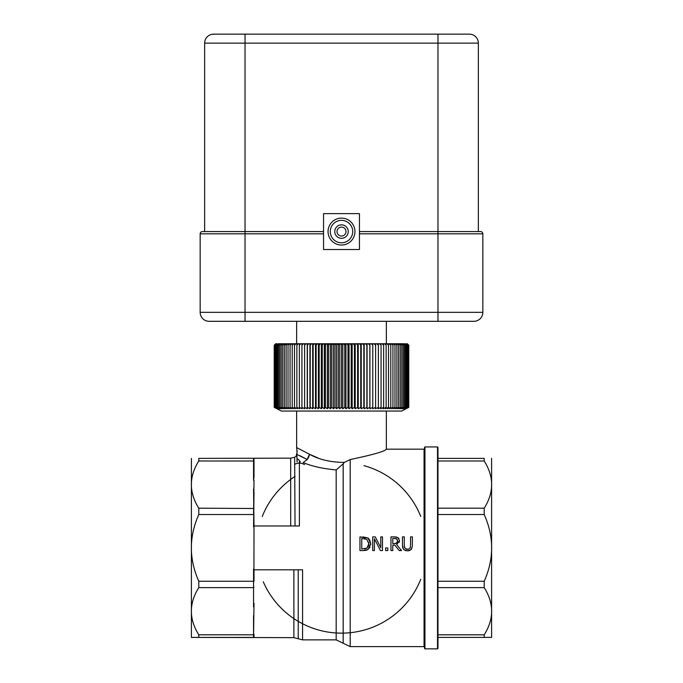 <?xml version="1.0" encoding="UTF-8"?>
<svg xmlns="http://www.w3.org/2000/svg" width="683" height="683" viewBox="0 0 683 683"><rect width="100%" height="100%" fill="white"/><g stroke="black" fill="none" stroke-linecap="round" stroke-linejoin="round"><path stroke-width="1.02" d="M340.51 343.745L342.243 343.745L341.5 345.188L340.51 343.745L339.716 343.745L339.716 408.75L341.5 407.358L342.832 408.75L344.753 407.358L345.957 408.75L347.997 407.358L349.056 408.75L351.224 407.358L352.146 408.75L354.434 407.358L355.211 408.75L357.61 407.358L358.242 408.75L360.744 407.358L361.239 408.75L363.834 407.358L364.184 408.75L366.882 407.358L367.078 408.75L369.862 407.358L369.913 408.75L372.781 407.358L372.679 408.75L375.616 407.358L375.377 408.75L378.382 407.358L377.989 408.75L381.063 407.358L380.525 408.75L383.641 407.358L382.958 408.75L386.134 407.358L385.306 408.75L388.516 407.358L387.543 408.75L390.787 407.358L389.677 408.75L392.938 407.358L391.701 408.75L394.979 407.358L393.596 408.75L396.891 407.358L395.38 408.75L398.676 407.358L397.036 408.75L400.323 407.358L398.565 408.75L401.835 407.358L399.956 408.75L403.201 407.358L401.211 408.75L404.43 407.358L402.33 408.75L405.506 407.358L403.303 408.75L406.436 407.358L404.131 408.75L408.314 407.358L405.736 408.75L408.63 407.358L405.975 408.75L408.784 407.358L406.402 408.579M337.334 343.745L339.058 343.745L338.247 345.188L337.334 343.745L336.599 343.745L336.599 408.75L338.247 407.358L339.716 408.75M334.166 343.745L335.891 343.745L335.003 345.188L334.166 343.745L333.492 343.745L333.492 408.75L335.003 407.358L336.599 408.75M331.016 343.745L332.732 343.745L331.776 345.188L331.016 343.745L330.41 343.745L330.41 408.75L331.776 407.358L333.492 408.75M327.891 343.745L329.59 343.745L328.566 345.188L327.353 343.745L327.353 408.75L328.566 407.358L330.41 408.75M324.801 343.745L326.483 343.745L325.39 345.188L324.323 343.745L324.323 408.75L325.39 407.358L327.353 408.75M321.744 343.745L323.401 343.745L322.256 345.188L321.334 343.745L321.334 408.75L322.256 407.358L324.323 408.75M318.739 343.745L320.37 343.745L319.166 345.188L318.398 343.745L318.398 408.75L319.166 407.358L321.334 408.75M315.785 343.745L317.382 343.745L316.118 345.188L315.512 343.745L315.512 408.75L316.118 407.358L318.398 408.75M312.891 343.745L314.453 343.745L313.138 345.188L312.686 343.745L312.686 408.75L313.138 407.358L315.512 408.75M310.056 343.745L311.593 343.745L310.219 345.188L309.928 343.745L309.928 408.75L310.219 407.358L312.686 408.75M307.307 343.745L308.793 343.745L307.384 345.188L307.248 343.745L307.248 408.75L307.384 407.358L309.928 408.75M304.627 343.745L306.078 343.745L304.618 345.188L304.627 343.745L303.44 343.745L301.937 345.188L302.04 343.745L303.44 343.745M299.547 343.745L300.887 343.745L299.359 345.188L299.547 343.745L298.437 343.745L296.866 345.188L297.148 343.745L298.437 343.745M294.851 343.745L296.089 343.745L294.484 345.188L294.851 343.745L293.844 343.745L292.213 345.188L292.666 343.745L293.844 343.745M290.591 343.745L291.709 343.745L290.062 345.188L290.591 343.745L289.686 343.745L288.021 345.188L288.636 343.745L289.686 343.745M286.809 343.745L287.791 343.745L286.109 345.188L286.809 343.745L284.324 345.188L285.11 343.745L286.015 343.745M283.539 343.745L284.376 343.745L282.677 345.188L283.539 343.745L281.165 345.188L282.105 343.745L282.864 343.745M280.807 343.745L281.49 343.745L279.799 345.188L280.807 343.745L278.57 345.188L280.261 343.745M278.638 343.745L277.494 345.188L278.638 343.745L276.564 345.188L278.229 343.745M277.067 343.745L275.787 345.188L277.067 343.745L275.155 345.188L276.786 343.745M276.086 343.745L274.686 345.188L275.949 343.745M275.727 343.745L274.216 345.188L275.727 343.745M406.061 408.75L408.784 407.358L408.784 345.188L407.273 343.745M407.025 343.745L408.63 345.188L406.889 343.745M406.163 343.745L407.845 345.188L405.881 343.745M404.703 343.745L406.436 345.188L404.703 343.745L405.506 345.188L404.285 343.745M402.646 343.745L404.43 345.188L402.646 343.745L402.099 343.745L403.201 345.188L401.408 343.745L402.099 343.745M400.025 343.745L400.793 343.745L401.835 345.188L400.025 343.745L399.342 343.745L400.323 345.188L398.505 343.745L399.342 343.745M396.849 343.745L397.762 343.745L398.676 345.188L396.849 343.745L396.055 343.745L396.891 345.188L395.064 343.745L396.055 343.745M393.16 343.745L394.211 343.745L394.979 345.188L393.16 343.745L392.247 343.745L392.938 345.188L391.137 343.745L392.247 343.745M388.986 343.745L390.172 343.745L390.787 345.188L388.986 343.745L387.978 343.745L388.516 345.188L386.732 343.745L387.978 343.745M384.375 343.745L385.673 343.745L386.134 345.188L384.375 343.745L383.265 343.745L383.641 345.188L381.917 343.745L383.265 343.745M379.364 343.745L380.764 343.745L381.063 345.188L379.364 343.745L378.169 343.745L378.382 345.188L376.717 343.745L378.169 343.745M373.994 343.745L375.488 343.745L375.616 345.188L373.994 343.745L372.722 343.745L372.781 345.188L371.193 343.745L372.722 343.745M368.316 343.745L369.887 343.745L369.862 345.188L368.316 343.745L367.078 343.745L367.078 408.75M365.388 343.745L366.993 343.745L366.882 345.188L365.388 343.745L364.184 343.745L364.184 408.75M362.4 343.745L364.03 343.745L363.834 345.188L362.4 343.745L361.239 343.745L361.239 408.75M359.36 343.745L361.017 343.745L360.744 345.188L359.36 343.745L358.242 343.745L358.242 408.75M356.278 343.745L357.96 343.745L357.61 345.188L356.278 343.745L355.211 343.745L355.211 408.75M353.171 343.745L354.861 343.745L354.434 345.188L353.171 343.745L352.146 343.745L352.146 408.75M350.029 343.745L351.736 343.745L351.224 345.188L350.029 343.745L349.056 343.745L349.056 408.75M346.862 343.745L348.586 343.745L347.997 345.188L346.862 343.745L345.957 343.745L345.957 408.75M343.694 343.745L345.419 343.745L344.753 345.188L343.694 343.745L342.832 343.745L342.832 408.75M406.411 408.579L401.57 411.046L281.43 411.046L276.589 408.579M276.598 408.579L274.216 407.358L276.999 408.75L274.37 407.358L277.221 408.75L274.686 407.358L277.58 408.75L275.155 407.358L278.101 408.75L275.787 407.358L278.758 408.75L276.564 407.358L279.569 408.75L277.494 407.358L280.525 408.75L278.57 407.358L281.618 408.75L279.799 407.358L282.856 408.75L281.165 407.358L284.23 408.75L282.677 407.358L285.733 408.75L284.324 407.358L287.372 408.75L286.109 407.358L289.14 408.75L288.021 407.358L291.026 408.75L290.062 407.358L293.024 408.75L292.213 407.358L295.141 408.75L294.484 407.358L297.37 408.75L296.866 407.358L299.7 408.75L299.359 407.358L302.125 408.75L301.937 407.358L304.644 408.75L304.618 407.358L307.248 408.75M344.753 345.188L344.753 407.358M347.997 345.188L347.997 407.358M341.5 345.188L341.5 407.358M351.224 345.188L351.224 407.358M338.247 345.188L338.247 407.358M354.434 345.188L354.434 407.358M335.003 345.188L335.003 407.358M357.61 345.188L357.61 407.358M331.776 345.188L331.776 407.358M360.744 345.188L360.744 407.358M328.566 345.188L328.566 407.358M363.834 345.188L363.834 407.358M325.39 345.188L325.39 407.358M366.882 345.188L366.882 407.358M322.256 345.188L322.256 407.358M369.862 345.188L369.862 407.358M319.166 345.188L319.166 407.358M371.193 343.745L369.913 343.745L369.913 408.75M372.781 345.188L372.781 407.358M316.118 345.188L316.118 407.358M375.616 345.188L375.616 407.358M313.138 345.188L313.138 407.358M376.717 343.745L375.488 343.745M378.382 345.188L378.382 407.358M310.219 345.188L310.219 407.358M381.063 345.188L381.063 407.358M307.384 345.188L307.384 407.358M381.917 343.745L380.764 343.745M383.641 345.188L383.641 407.358M304.618 345.188L304.618 407.358M386.134 345.188L386.134 407.358M301.937 345.188L301.937 407.358M386.732 343.745L385.673 343.745M388.516 345.188L388.516 407.358M299.359 345.188L299.359 407.358M390.787 345.188L390.787 407.358M296.866 345.188L296.866 407.358M391.137 343.745L390.172 343.745M392.938 345.188L392.938 407.358M294.484 345.188L294.484 407.358M394.979 345.188L394.979 407.358M292.213 345.188L292.213 407.358M395.064 343.745L394.211 343.745M396.891 345.188L396.891 407.358M290.062 345.188L290.062 407.358M398.676 345.188L398.676 407.358M288.021 345.188L288.021 407.358M398.505 343.745L397.762 343.745M400.323 345.188L400.323 407.358M286.109 345.188L286.109 407.358M401.835 345.188L401.835 407.358M284.324 345.188L284.324 407.358M401.408 343.745L400.793 343.745M403.201 345.188L403.201 407.358M282.677 345.188L282.677 407.358M404.43 345.188L404.43 407.358M281.165 345.188L281.165 407.358M403.747 343.745L403.26 343.745M405.506 345.188L405.506 407.358M279.799 345.188L279.799 407.358M406.436 345.188L406.436 407.358M278.57 345.188L278.57 407.358M407.213 345.188L407.213 407.358M277.494 345.188L277.494 407.358M407.845 345.188L407.845 407.358M276.564 345.188L276.564 407.358M408.314 345.188L408.314 407.358M275.787 345.188L275.787 407.358M408.63 345.188L408.63 407.358M275.155 345.188L275.155 407.358M274.686 345.188L274.686 407.358M274.37 345.188L274.37 407.358M274.216 345.188L274.216 407.358M345.957 343.745L345.419 343.745M349.056 343.745L348.586 343.745M279.654 343.745L279.176 343.745M282.105 343.745L281.49 343.745M285.11 343.745L284.376 343.745M288.636 343.745L287.791 343.745M292.666 343.745L291.709 343.745M297.148 343.745L296.089 343.745M302.04 343.745L300.887 343.745M307.248 343.745L306.078 343.745M309.928 343.745L308.793 343.745M312.686 343.745L311.593 343.745M315.512 343.745L314.453 343.745M318.398 343.745L317.382 343.745M321.334 343.745L320.37 343.745M324.323 343.745L323.401 343.745M327.353 343.745L326.483 343.745M330.41 343.745L329.59 343.745M333.492 343.745L332.732 343.745M336.599 343.745L335.891 343.745M339.716 343.745L339.058 343.745M342.832 343.745L342.243 343.745M296.635 343.745L296.635 321.309M337.009 231.571A4.491 4.491 0 0 0 343.745 235.456A4.491 4.491 0 0 0 343.745 227.687A4.491 4.491 0 0 0 337.009 231.571M328.036 231.571A13.464 13.464 0 0 0 348.228 243.225A13.464 13.464 0 0 0 348.228 219.917A13.464 13.464 0 0 0 328.036 231.571M334.772 231.571A6.728 6.728 0 0 0 344.864 237.402A6.728 6.728 0 0 0 344.864 225.74A6.728 6.728 0 0 0 334.772 231.571M323.554 213.625L323.554 249.517L359.446 249.517L359.446 213.625L323.554 213.625M323.554 231.571L202.407 231.571A2.245 2.245 0 0 0 200.162 233.817A2.245 2.245 0 0 1 202.407 231.571M359.446 233.817L437.965 233.817L437.965 312.336L245.035 312.336L245.035 321.309L209.135 321.309L473.865 321.309L437.965 321.309L437.965 312.336L482.838 312.336A8.973 8.973 0 0 1 473.865 321.309A8.973 8.973 0 0 0 482.838 312.336L482.838 233.817A2.245 2.245 0 0 0 480.593 231.571L359.446 231.571L437.965 231.571L437.965 34.15L213.625 34.15L245.035 34.15L245.035 43.123L478.348 43.123A8.973 8.973 0 0 0 469.375 34.15L437.965 34.15M209.135 321.309A8.973 8.973 0 0 1 200.162 312.336A8.973 8.973 0 0 0 209.135 321.309A8.973 8.973 0 0 1 200.162 312.336L200.162 233.817L323.554 233.817M204.652 231.571L204.652 43.123A8.973 8.973 0 0 1 213.625 34.15A8.973 8.973 0 0 0 204.652 43.123L245.035 43.123L245.035 312.336L200.162 312.336M478.348 231.571L478.348 43.123A8.973 8.973 0 0 0 469.375 34.15M299.769 455.612L307.162 459.514A8.973 6.147 -67.7 0 0 309.536 454.28L296.635 447.587L297.071 452.377L296.191 456.167L294.646 457.243L295.039 525.978M304.541 464.653A8.973 8.264 180 0 0 295.039 464.184M296.781 453.666L297.148 461.998C296.584 458.097 297.651 458.08 300.358 461.947M343.182 463.8L336.181 469.938L336.181 639.877L343.182 643.241L343.182 463.8L344.275 462.434C330.47 462.271 318.893 459.557 309.536 454.28L307.068 459.471L296.584 454.297L297.131 453.777M262.246 516.485A85.247 85.247 0 0 1 295.039 476.418M363.937 465.652A85.247 85.247 0 0 1 420.754 516.485M420.754 579.304A85.247 85.247 0 0 1 263.279 581.788M424.51 447.391L424.51 648.398L424.954 648.85L424.954 446.938L424.51 447.391M386.365 411.046L386.365 449.183C384.768 451.386 372.705 454.844 350.191 459.539L344.275 462.434M406.479 549.217L407.982 549.269M409.424 548.739L407.401 549.303L404.865 548.184L404.276 545.427L404.276 536.889L402.458 536.889L402.458 545.427L403.491 549.294M410.167 547.809L410.423 546.998M410.526 546.076L409.954 548.184M411.866 548.44L411.046 549.593L412.327 546.332M407.495 550.857L410.918 549.721M409.92 550.387L408.545 550.78M403.764 549.593L407.401 550.857L405.019 550.43M402.936 548.389L402.492 546.315M404.293 546.007L404.43 547.143M380.448 550.566L374.404 538.776L380.448 550.566L382.489 550.566L382.489 536.889L380.798 536.889L380.798 547.723L375.283 536.889L372.705 536.889L372.705 550.566L374.404 550.566L374.404 538.776M370.724 544.146L370.656 544.914M370.024 547.015L369.349 548.133M368.239 549.26L367.625 549.661M366.839 550.037L365.661 550.378M365.525 550.404L364.082 550.549M363.194 550.566L367.941 549.474L370.732 543.745L367.958 537.982L368.82 538.674M363.066 536.889L367.958 537.982L359.95 536.889L359.95 550.566L363.091 550.566M369.631 539.655L370.732 543.745M399.179 550.566L394.859 545.128L399.179 550.566L401.544 550.566L396.678 544.616L399.512 540.603L397.958 537.615L394.484 536.889L396.712 537.069M397.958 537.615L399.009 538.665M399.512 540.603L399.145 542.439M254.008 603.2L253.555 637.418L254.008 636.974L253.555 637.418L254.008 636.974L253.555 637.418L254.008 636.974L253.555 637.418L254.008 636.974L253.555 637.418L191.402 637.418L293.878 637.632L293.878 569.81M299.385 461.734L299.385 525.978L253.931 525.978L253.555 526.789L254.008 526.789L253.931 569.81L302.569 569.81L302.569 639.877L298.223 638.759L298.223 569.81M253.555 569.007L253.555 581.259L254.008 581.259L254.008 569.81M254.008 636.974A0.452 0.452 0 0 1 253.555 637.418A0.452 0.452 0 0 0 254.008 636.974L254.008 634.473M254.008 525.978L253.555 488.943L254.008 492.588L253.555 526.789M254.008 477.229L253.555 480.234L254.008 458.822A0.452 0.452 0 0 0 253.555 458.37L254.008 458.822L253.555 458.37L254.008 458.822L253.555 458.37L254.008 458.822L253.555 458.37L254.008 458.822L254.008 477.229M437.521 648.85L437.965 648.398L437.965 447.391L437.521 446.938L437.521 648.85L424.954 648.85M437.965 637.418L491.598 637.418L484.213 637.418L484.213 634.797C494.108 619.063 494.108 603.337 484.213 587.611L437.965 587.611L437.965 581.259L484.213 581.259C494.108 559.018 494.108 536.77 484.213 514.53L484.213 508.186C494.108 492.452 494.108 476.725 484.213 460.999L484.213 458.37C494.108 458.37 494.108 458.37 484.213 458.37C494.108 458.37 494.108 458.37 484.213 458.37L437.965 458.37M412.361 545.427L412.361 536.889L410.543 536.889L410.543 545.469M368.777 544.761L368.837 543.719L366.933 548.082L361.768 548.995L361.768 538.469L366.762 539.288L368.837 543.719L368.752 542.55M365.217 538.665L363.919 538.486M364.483 548.927L366.933 548.082L368.683 545.35M394.484 536.889L390.958 536.889L390.958 550.566L392.776 550.566L392.776 545.128L394.859 545.128M394.578 538.469L396.755 538.93L397.617 540.748L396.84 542.9L394.373 543.608L392.776 543.608L392.776 538.469L394.8 538.469M394.962 543.591L395.79 543.463M396.242 543.318L397.515 541.713M397.583 541.295L396.755 538.93L396.089 538.631M397.207 539.348L396.755 538.93M395.935 538.588L395.056 538.477M385.613 550.566L387.807 550.566L387.807 547.954L385.613 547.954L385.613 550.566M309.664 454.34L307.23 459.539L303.141 462.596C312.063 466.31 323.076 468.751 336.181 469.921M309.536 454.28L318.039 457.977M254.008 508.502L198.787 508.186C188.892 492.452 188.892 476.725 198.787 460.999L198.787 458.37C188.892 458.37 188.892 458.37 198.787 458.37C188.892 458.37 188.892 458.37 198.787 458.37L290.693 458.156L290.693 525.978M254.008 461.315L253.555 460.999L253.555 480.234L254.008 480.234L253.555 514.53L198.787 514.53C188.892 536.77 188.892 559.018 198.787 581.259L198.787 587.611C188.892 603.337 188.892 619.063 198.787 634.797L198.787 637.418M191.402 637.418L191.402 458.37M198.787 508.186L198.787 514.53M484.213 587.611L484.213 581.259M491.598 637.418L491.598 458.37M297.156 450.848L297.071 452.325M330.282 231.571A11.218 11.218 0 0 1 347.109 221.855A11.218 11.218 0 0 1 347.109 241.287A11.218 11.218 0 0 1 330.282 231.571M482.838 233.817L437.965 233.817L437.965 231.571M424.51 448.74L424.058 449.183L424.058 646.605L424.51 647.057M424.058 646.605L350.191 646.605L350.191 459.539M254.008 587.286L253.555 587.611L253.555 606.846M198.787 581.259L253.555 581.259L253.555 587.611L198.787 587.611M253.555 615.554L253.555 634.797L198.787 634.797M253.555 458.37L253.555 460.999L198.787 460.999M484.213 508.186L437.965 508.186M437.965 514.53L484.213 514.53M437.965 460.999L484.213 460.999M484.213 634.797L437.965 634.797M386.365 321.309L386.365 343.745M437.521 446.938L424.954 446.938M424.058 449.183L386.365 449.183M298.223 638.759L293.878 637.632M290.693 458.156L294.646 457.243M343.182 643.241L350.191 646.605M336.181 639.877L302.569 639.877M296.635 447.587L296.635 411.046"/></g></svg>
